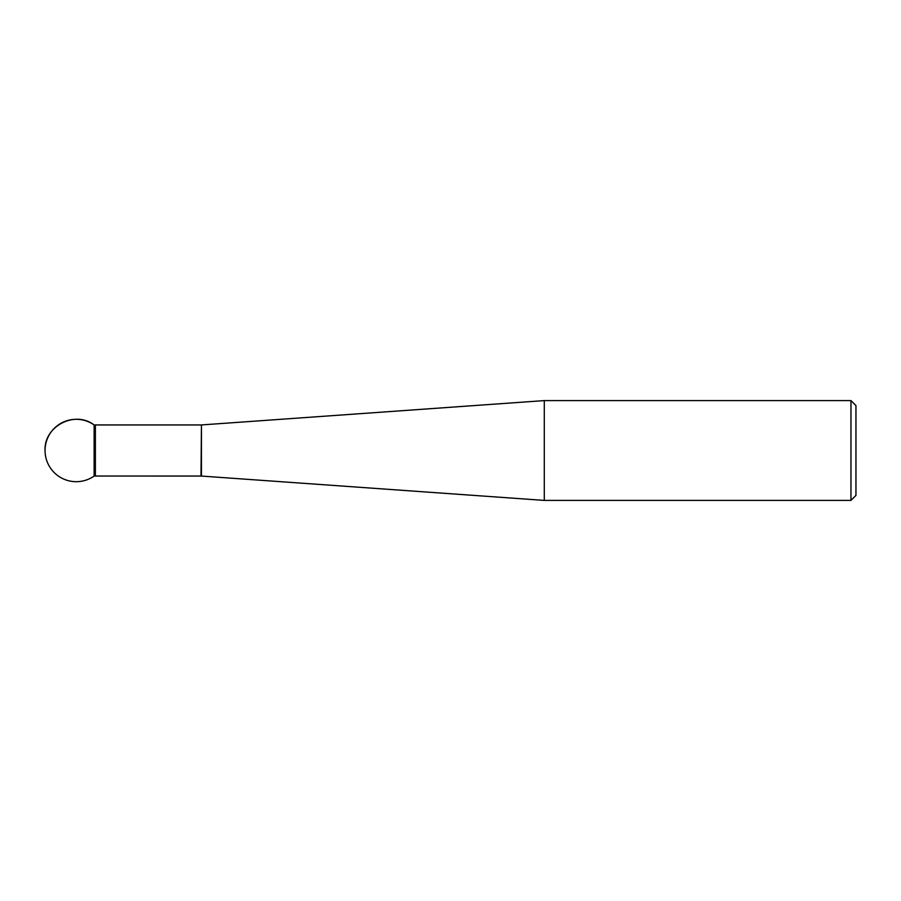 <?xml version="1.0" encoding="UTF-8"?>
<svg xmlns="http://www.w3.org/2000/svg" width="901" height="901" viewBox="0 0 901 901"><rect width="100%" height="100%" fill="white"/><g stroke="black" fill="none" stroke-linecap="round" stroke-linejoin="round"><path stroke-width="1.35" d="M544.294 450.5L544.294 500.404L850.961 500.404L850.961 400.596L544.294 400.596L544.294 450.5M850.961 400.596L855.95 405.585L855.95 495.415L850.961 500.404M95.382 476.055L95.382 424.945L94.132 424.957C74.952 410.079 43.856 426.263 45.05 450.5A31.186 31.186 0 0 0 94.132 476.043L94.132 424.957L94.132 476.043L201.002 476.055L201.441 424.934L201.441 476.066L544.294 500.404M201.441 424.934L544.294 400.596M95.382 424.945L201.002 424.945M94.132 424.957A31.186 31.186 0 0 0 45.05 450.5"/></g></svg>
